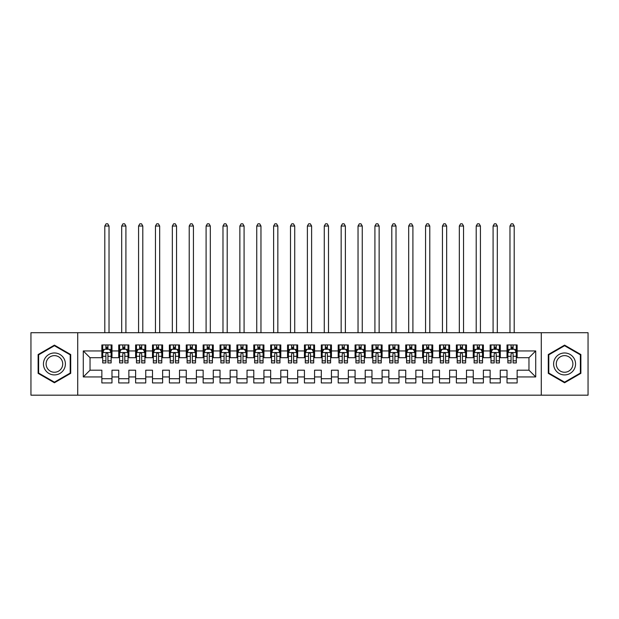 <?xml version="1.0" encoding="UTF-8"?>
<svg xmlns="http://www.w3.org/2000/svg" width="619" height="619" viewBox="0 0 619 619"><rect width="100%" height="100%" fill="white"/><g stroke="black" fill="none" stroke-linecap="round" stroke-linejoin="round"><path stroke-width="0.93" d="M541.285 395.177L588.05 395.177L588.05 332.713L541.285 332.713L541.285 395.177L77.715 395.177L77.715 332.713L30.95 332.713L30.95 395.177L77.715 395.177M541.285 332.713L77.715 332.713M83.286 376.94L83.286 350.942L101.856 350.942L101.856 357.697L90.034 357.697L90.034 370.193L83.286 376.94L101.856 376.94L101.856 382.937L111.985 382.937L111.985 376.94L118.732 376.94L118.732 382.937L128.868 382.937L128.868 376.94L135.615 376.94L135.615 382.937L145.744 382.937L145.744 376.94L152.498 376.94L152.498 382.937L162.627 382.937L162.627 376.94L169.382 376.94L169.382 382.937L179.51 382.937L179.51 376.94L186.265 376.94L186.265 382.937L196.393 382.937L196.393 376.94L203.148 376.94L203.148 382.937L213.276 382.937L213.276 376.94L220.024 376.94L220.024 382.937L230.152 382.937L230.152 376.94L236.907 376.94L236.907 382.937L247.035 382.937L247.035 376.94L253.79 376.94L253.79 382.937L263.918 382.937L263.918 376.94L270.673 376.94L270.673 382.937L280.802 382.937L280.802 376.94L287.556 376.94L287.556 382.937L297.685 382.937L297.685 376.94L304.432 376.94L304.432 382.937L314.568 382.937L314.568 376.94L321.315 376.94L321.315 382.937L331.444 382.937L331.444 376.94L338.198 376.94L338.198 382.937L348.327 382.937L348.327 376.94L355.082 376.94L355.082 382.937L365.21 382.937L365.21 376.94L371.965 376.94L371.965 382.937L382.093 382.937L382.093 376.94L388.848 376.94L388.848 382.937L398.976 382.937L398.976 376.94L405.724 376.94L405.724 382.937L415.852 382.937L415.852 376.94L422.607 376.94L422.607 382.937L432.735 382.937L432.735 376.94L439.49 376.94L439.49 382.937L449.618 382.937L449.618 376.94L456.373 376.94L456.373 382.937L466.502 382.937L466.502 376.94L473.256 376.94L473.256 382.937L483.385 382.937L483.385 376.94L490.132 376.94L490.132 382.937L500.268 382.937L500.268 376.94L507.015 376.94L507.015 382.937L517.144 382.937L517.144 370.193L528.966 370.193L528.966 357.697L517.144 357.697L517.144 350.942L535.714 350.942L535.714 376.94L517.144 376.94M517.144 350.942L517.144 344.953L507.015 344.953L507.015 350.942L500.268 350.942L500.268 344.953L490.132 344.953L490.132 350.942L483.385 350.942L483.385 344.953L473.256 344.953L473.256 350.942L466.502 350.942L466.502 344.953L456.373 344.953L456.373 350.942L449.618 350.942L449.618 344.953L439.49 344.953L439.49 350.942L432.735 350.942L432.735 344.953L422.607 344.953L422.607 350.942L415.852 350.942L415.852 344.953L405.724 344.953L405.724 350.942L398.976 350.942L398.976 344.953L388.848 344.953L388.848 350.942L382.093 350.942L382.093 344.953L371.965 344.953L371.965 350.942L365.21 350.942L365.21 344.953L355.082 344.953L355.082 350.942L348.327 350.942L348.327 344.953L338.198 344.953L338.198 350.942L331.444 350.942L331.444 344.953L321.315 344.953L321.315 350.942L314.568 350.942L314.568 344.953L304.432 344.953L304.432 350.942L297.685 350.942L297.685 344.953L287.556 344.953L287.556 350.942L280.802 350.942L280.802 344.953L270.673 344.953L270.673 350.942L263.918 350.942L263.918 344.953L253.79 344.953L253.79 350.942L247.035 350.942L247.035 344.953L236.907 344.953L236.907 350.942L230.152 350.942L230.152 344.953L220.024 344.953L220.024 350.942L213.276 350.942L213.276 344.953L203.148 344.953L203.148 350.942L196.393 350.942L196.393 344.953L186.265 344.953L186.265 350.942L179.51 350.942L179.51 344.953L169.382 344.953L169.382 350.942L162.627 350.942L162.627 344.953L152.498 344.953L152.498 350.942L145.744 350.942L145.744 344.953L135.615 344.953L135.615 350.942L128.868 350.942L128.868 344.953L118.732 344.953L118.732 350.942L111.985 350.942L111.985 344.953L101.856 344.953L101.856 350.942M500.268 376.94L500.268 370.193L507.015 370.193L507.015 376.94M535.714 350.942L528.966 357.697M483.385 376.94L483.385 370.193L490.132 370.193L490.132 376.94M507.015 350.942L507.015 357.697L500.268 357.697L500.268 350.942M466.502 376.94L466.502 370.193L473.256 370.193L473.256 376.94M490.132 350.942L490.132 357.697L483.385 357.697L483.385 350.942M449.618 376.94L449.618 370.193L456.373 370.193L456.373 376.94M473.256 350.942L473.256 357.697L466.502 357.697L466.502 350.942M432.735 376.94L432.735 370.193L439.49 370.193L439.49 376.94M456.373 350.942L456.373 357.697L449.618 357.697L449.618 350.942M415.852 376.94L415.852 370.193L422.607 370.193L422.607 376.94M439.49 350.942L439.49 357.697L432.735 357.697L432.735 350.942M398.976 376.94L398.976 370.193L405.724 370.193L405.724 376.94M422.607 350.942L422.607 357.697L415.852 357.697L415.852 350.942M382.093 376.94L382.093 370.193L388.848 370.193L388.848 376.94M405.724 350.942L405.724 357.697L398.976 357.697L398.976 350.942M365.21 376.94L365.21 370.193L371.965 370.193L371.965 376.94M388.848 350.942L388.848 357.697L382.093 357.697L382.093 350.942M348.327 376.94L348.327 370.193L355.082 370.193L355.082 376.94M371.965 350.942L371.965 357.697L365.21 357.697L365.21 350.942M331.444 376.94L331.444 370.193L338.198 370.193L338.198 376.94M355.082 350.942L355.082 357.697L348.327 357.697L348.327 350.942M314.568 376.94L314.568 370.193L321.315 370.193L321.315 376.94M338.198 350.942L338.198 357.697L331.444 357.697L331.444 350.942M297.685 376.94L297.685 370.193L304.432 370.193L304.432 376.94M321.315 350.942L321.315 357.697L314.568 357.697L314.568 350.942M280.802 376.94L280.802 370.193L287.556 370.193L287.556 376.94M304.432 350.942L304.432 357.697L297.685 357.697L297.685 350.942M263.918 376.94L263.918 370.193L270.673 370.193L270.673 376.94M287.556 350.942L287.556 357.697L280.802 357.697L280.802 350.942M247.035 376.94L247.035 370.193L253.79 370.193L253.79 376.94M270.673 350.942L270.673 357.697L263.918 357.697L263.918 350.942M230.152 376.94L230.152 370.193L236.907 370.193L236.907 376.94M253.79 350.942L253.79 357.697L247.035 357.697L247.035 350.942M213.276 376.94L213.276 370.193L220.024 370.193L220.024 376.94M236.907 350.942L236.907 357.697L230.152 357.697L230.152 350.942M196.393 376.94L196.393 370.193L203.148 370.193L203.148 376.94M220.024 350.942L220.024 357.697L213.276 357.697L213.276 350.942M179.51 376.94L179.51 370.193L186.265 370.193L186.265 376.94M203.148 350.942L203.148 357.697L196.393 357.697L196.393 350.942M162.627 376.94L162.627 370.193L169.382 370.193L169.382 376.94M186.265 350.942L186.265 357.697L179.51 357.697L179.51 350.942M145.744 376.94L145.744 370.193L152.498 370.193L152.498 376.94M169.382 350.942L169.382 357.697L162.627 357.697L162.627 350.942M128.868 376.94L128.868 370.193L135.615 370.193L135.615 376.94M152.498 350.942L152.498 357.697L145.744 357.697L145.744 350.942M111.985 376.94L111.985 370.193L118.732 370.193L118.732 376.94M135.615 350.942L135.615 357.697L128.868 357.697L128.868 350.942M90.034 370.193L101.856 370.193L101.856 376.94M118.732 350.942L118.732 357.697L111.985 357.697L111.985 350.942M507.015 349.17L507.859 349.17M516.3 349.17L517.144 349.17M490.132 349.17L490.983 349.17M499.417 349.17L500.268 349.17M473.256 349.17L474.1 349.17M482.541 349.17L483.385 349.17M456.373 349.17L457.217 349.17M465.658 349.17L466.502 349.17M439.49 349.17L440.333 349.17M448.775 349.17L449.618 349.17M422.607 349.17L423.45 349.17M431.892 349.17L432.735 349.17M405.724 349.17L406.567 349.17M415.009 349.17L415.852 349.17M388.848 349.17L389.691 349.17M398.133 349.17L398.976 349.17M371.965 349.17L372.808 349.17M381.25 349.17L382.093 349.17M355.082 349.17L355.925 349.17M364.367 349.17L365.21 349.17M338.198 349.17L339.042 349.17M347.483 349.17L348.327 349.17M321.315 349.17L322.159 349.17M330.6 349.17L331.444 349.17M304.432 349.17L305.283 349.17M313.717 349.17L314.568 349.17M287.556 349.17L288.4 349.17M296.841 349.17L297.685 349.17M270.673 349.17L271.517 349.17M279.958 349.17L280.802 349.17M253.79 349.17L254.633 349.17M263.075 349.17L263.918 349.17M236.907 349.17L237.75 349.17M246.192 349.17L247.035 349.17M220.024 349.17L220.867 349.17M229.309 349.17L230.152 349.17M203.148 349.17L203.991 349.17M212.433 349.17L213.276 349.17M186.265 349.17L187.108 349.17M195.55 349.17L196.393 349.17M169.382 349.17L170.225 349.17M178.667 349.17L179.51 349.17M152.498 349.17L153.342 349.17M161.783 349.17L162.627 349.17M135.615 349.17L136.459 349.17M144.9 349.17L145.744 349.17M118.732 349.17L119.583 349.17M128.017 349.17L128.868 349.17M101.856 349.17L102.7 349.17M111.141 349.17L111.985 349.17M101.856 378.712L111.985 378.712M118.732 378.712L128.868 378.712M135.615 378.712L145.744 378.712M152.498 378.712L162.627 378.712M169.382 378.712L179.51 378.712M186.265 378.712L196.393 378.712M203.148 378.712L213.276 378.712M220.024 378.712L230.152 378.712M236.907 378.712L247.035 378.712M253.79 378.712L263.918 378.712M270.673 378.712L280.802 378.712M287.556 378.712L297.685 378.712M304.432 378.712L314.568 378.712M321.315 378.712L331.444 378.712M338.198 378.712L348.327 378.712M355.082 378.712L365.21 378.712M371.965 378.712L382.093 378.712M388.848 378.712L398.976 378.712M405.724 378.712L415.852 378.712M422.607 378.712L432.735 378.712M439.49 378.712L449.618 378.712M456.373 378.712L466.502 378.712M473.256 378.712L483.385 378.712M490.132 378.712L500.268 378.712M507.015 378.712L517.144 378.712M83.286 350.942L90.034 357.697M528.966 370.193L535.714 376.94M70.705 354.54L54.418 345.131L38.123 354.54L38.123 373.35L54.418 382.759L70.705 373.35L70.705 354.54M548.295 354.54L548.295 373.35L564.582 382.759L580.877 373.35L580.877 354.54L564.582 345.131L548.295 354.54M107.93 347.143L105.903 347.143M111.141 360.815L107.93 360.815L107.93 362.927L111.141 362.927L111.141 352.637L109.447 349.255L104.387 349.255L102.7 352.637L102.7 362.927L105.903 362.927L105.903 360.815L102.7 360.815M102.7 352.637L102.7 344.953M111.141 352.637L111.141 344.953M105.903 349.255L105.903 344.953M107.93 344.953L107.93 349.255M107.93 360.815L107.93 353.898C107.257 352.598 106.584 352.598 105.903 353.898L105.903 360.815M107.93 349.17L105.903 349.17M109.029 332.713L109.029 226.02L104.804 226.02L104.804 332.713M104.804 226.02L106.073 223.823L107.76 223.823L109.029 226.02M124.814 347.143L122.786 347.143M128.017 360.815L124.814 360.815L124.814 362.927L128.017 362.927L128.017 352.637L126.33 349.255L121.27 349.255L119.583 352.637L119.583 362.927L122.786 362.927L122.786 360.815L119.583 360.815M119.583 352.637L119.583 344.953M128.017 352.637L128.017 344.953M122.786 349.255L122.786 344.953M124.814 344.953L124.814 349.255M124.814 360.815L124.814 353.898C124.14 352.598 123.46 352.598 122.786 353.898L122.786 360.815M124.814 349.17L122.786 349.17M125.912 332.713L125.912 226.02L121.688 226.02L121.688 332.713M121.688 226.02L122.957 223.823L124.643 223.823L125.912 226.02M141.697 347.143L139.67 347.143M144.9 360.815L141.697 360.815L141.697 362.927L144.9 362.927L144.9 352.637L143.213 349.255L138.153 349.255L136.459 352.637L136.459 362.927L139.67 362.927L139.67 360.815L136.459 360.815M136.459 352.637L136.459 344.953M144.9 352.637L144.9 344.953M139.67 349.255L139.67 344.953M141.697 344.953L141.697 349.255M141.697 360.815L141.697 353.898C141.024 352.598 140.343 352.598 139.67 353.898L139.67 360.815M141.697 349.17L139.67 349.17M142.796 332.713L142.796 226.02L138.571 226.02L138.571 332.713M138.571 226.02L139.84 223.823L141.527 223.823L142.796 226.02M63.919 358.455A10.972 10.972 0 0 0 48.932 354.439A10.972 10.972 0 0 0 44.916 369.427A10.972 10.972 0 0 0 59.904 373.45A10.972 10.972 0 0 0 63.919 358.455M61.614 359.786A8.31 8.31 0 0 0 50.263 356.745A8.31 8.31 0 0 0 47.222 368.096A8.31 8.31 0 0 0 58.573 371.137A8.31 8.31 0 0 0 61.614 359.786M54.418 382.171L38.633 373.056L38.633 354.834L54.418 345.719L70.202 354.834L70.202 373.056L54.418 382.171M574.084 358.455A10.972 10.972 0 0 0 559.096 354.439A10.972 10.972 0 0 0 555.081 369.427A10.972 10.972 0 0 0 570.068 373.45A10.972 10.972 0 0 0 574.084 358.455M571.778 359.786A8.31 8.31 0 0 0 560.427 356.745A8.31 8.31 0 0 0 557.386 368.096A8.31 8.31 0 0 0 568.737 371.137A8.31 8.31 0 0 0 571.778 359.786M564.582 382.171L548.798 373.056L548.798 354.834L564.582 345.719L580.367 354.834L580.367 373.056L564.582 382.171M158.58 347.143L156.553 347.143M161.783 360.815L158.58 360.815L158.58 362.927L161.783 362.927L161.783 352.637L160.097 349.255L155.029 349.255L153.342 352.637L153.342 362.927L156.553 362.927L156.553 360.815L153.342 360.815M153.342 352.637L153.342 344.953M161.783 352.637L161.783 344.953M156.553 349.255L156.553 344.953M158.58 344.953L158.58 349.255M158.58 360.815L158.58 353.898C157.899 352.598 157.226 352.598 156.553 353.898L156.553 360.815M158.58 349.17L156.553 349.17M159.671 332.713L159.671 226.02L155.454 226.02L155.454 332.713M155.454 226.02L156.723 223.823L158.41 223.823L159.671 226.02M175.456 347.143L173.436 347.143M178.667 360.815L175.456 360.815L175.456 362.927L178.667 362.927L178.667 352.637L176.98 349.255L171.912 349.255L170.225 352.637L170.225 362.927L173.436 362.927L173.436 360.815L170.225 360.815M170.225 352.637L170.225 344.953M178.667 352.637L178.667 344.953M173.436 349.255L173.436 344.953M175.456 344.953L175.456 349.255M175.456 360.815L175.456 353.898C174.782 352.598 174.109 352.598 173.436 353.898L173.436 360.815M175.456 349.17L173.436 349.17M176.554 332.713L176.554 226.02L172.337 226.02L172.337 332.713M172.337 226.02L173.599 223.823L175.293 223.823L176.554 226.02M192.339 347.143L190.312 347.143M195.55 360.815L192.339 360.815L192.339 362.927L195.55 362.927L195.55 352.637L193.863 349.255L188.795 349.255L187.108 352.637L187.108 362.927L190.312 362.927L190.312 360.815L187.108 360.815M187.108 352.637L187.108 344.953M195.55 352.637L195.55 344.953M190.312 349.255L190.312 344.953M192.339 344.953L192.339 349.255M192.339 360.815L192.339 353.898C191.666 352.598 190.992 352.598 190.312 353.898L190.312 360.815M192.339 349.17L190.312 349.17M193.438 332.713L193.438 226.02L189.221 226.02L189.221 332.713M189.221 226.02L190.482 223.823L192.169 223.823L193.438 226.02M209.222 347.143L207.195 347.143M212.433 360.815L209.222 360.815L209.222 362.927L212.433 362.927L212.433 352.637L210.739 349.255L205.678 349.255L203.991 352.637L203.991 362.927L207.195 362.927L207.195 360.815L203.991 360.815M203.991 352.637L203.991 344.953M212.433 352.637L212.433 344.953M207.195 349.255L207.195 344.953M209.222 344.953L209.222 349.255M209.222 360.815L209.222 353.898C208.549 352.598 207.876 352.598 207.195 353.898L207.195 360.815M209.222 349.17L207.195 349.17M210.321 332.713L210.321 226.02L206.096 226.02L206.096 332.713M206.096 226.02L207.365 223.823L209.052 223.823L210.321 226.02M226.105 347.143L224.078 347.143M229.309 360.815L226.105 360.815L226.105 362.927L229.309 362.927L229.309 352.637L227.622 349.255L222.561 349.255L220.867 352.637L220.867 362.927L224.078 362.927L224.078 360.815L220.867 360.815M220.867 352.637L220.867 344.953M229.309 352.637L229.309 344.953M224.078 349.255L224.078 344.953M226.105 344.953L226.105 349.255M226.105 360.815L226.105 353.898C225.432 352.598 224.751 352.598 224.078 353.898L224.078 360.815M226.105 349.17L224.078 349.17M227.204 332.713L227.204 226.02L222.979 226.02L222.979 332.713M222.979 226.02L224.248 223.823L225.935 223.823L227.204 226.02M242.988 347.143L240.961 347.143M246.192 360.815L242.988 360.815L242.988 362.927L246.192 362.927L246.192 352.637L244.505 349.255L239.437 349.255L237.75 352.637L237.75 362.927L240.961 362.927L240.961 360.815L237.75 360.815M237.75 352.637L237.75 344.953M246.192 352.637L246.192 344.953M240.961 349.255L240.961 344.953M242.988 344.953L242.988 349.255M242.988 360.815L242.988 353.898C242.308 352.598 241.634 352.598 240.961 353.898L240.961 360.815M242.988 349.17L240.961 349.17M244.079 332.713L244.079 226.02L239.863 226.02L239.863 332.713M239.863 226.02L241.131 223.823L242.818 223.823L244.079 226.02M259.864 347.143L257.844 347.143M263.075 360.815L259.864 360.815L259.864 362.927L263.075 362.927L263.075 352.637L261.388 349.255L256.32 349.255L254.633 352.637L254.633 362.927L257.844 362.927L257.844 360.815L254.633 360.815M254.633 352.637L254.633 344.953M263.075 352.637L263.075 344.953M257.844 349.255L257.844 344.953M259.864 344.953L259.864 349.255M259.864 360.815L259.864 353.898C259.191 352.598 258.518 352.598 257.844 353.898L257.844 360.815M259.864 349.17L257.844 349.17M260.963 332.713L260.963 226.02L256.746 226.02L256.746 332.713M256.746 226.02L258.007 223.823L259.701 223.823L260.963 226.02M276.747 347.143L274.72 347.143M279.958 360.815L276.747 360.815L276.747 362.927L279.958 362.927L279.958 352.637L278.271 349.255L273.203 349.255L271.517 352.637L271.517 362.927L274.72 362.927L274.72 360.815L271.517 360.815M271.517 352.637L271.517 344.953M279.958 352.637L279.958 344.953M274.72 349.255L274.72 344.953M276.747 344.953L276.747 349.255M276.747 360.815L276.747 353.898C276.074 352.598 275.401 352.598 274.72 353.898L274.72 360.815M276.747 349.17L274.72 349.17M277.846 332.713L277.846 226.02L273.629 226.02L273.629 332.713M273.629 226.02L274.89 223.823L276.577 223.823L277.846 226.02M293.63 347.143L291.603 347.143M296.841 360.815L293.63 360.815L293.63 362.927L296.841 362.927L296.841 352.637L295.147 349.255L290.087 349.255L288.4 352.637L288.4 362.927L291.603 362.927L291.603 360.815L288.4 360.815M288.4 352.637L288.4 344.953M296.841 352.637L296.841 344.953M291.603 349.255L291.603 344.953M293.63 344.953L293.63 349.255M293.63 360.815L293.63 353.898C292.957 352.598 292.284 352.598 291.603 353.898L291.603 360.815M293.63 349.17L291.603 349.17M294.729 332.713L294.729 226.02L290.504 226.02L290.504 332.713M290.504 226.02L291.773 223.823L293.46 223.823L294.729 226.02M310.514 347.143L308.486 347.143M313.717 360.815L310.514 360.815L310.514 362.927L313.717 362.927L313.717 352.637L312.03 349.255L306.97 349.255L305.283 352.637L305.283 362.927L308.486 362.927L308.486 360.815L305.283 360.815M305.283 352.637L305.283 344.953M313.717 352.637L313.717 344.953M308.486 349.255L308.486 344.953M310.514 344.953L310.514 349.255M310.514 360.815L310.514 353.898C309.84 352.598 309.16 352.598 308.486 353.898L308.486 360.815M310.514 349.17L308.486 349.17M311.612 332.713L311.612 226.02L307.388 226.02L307.388 332.713M307.388 226.02L308.657 223.823L310.343 223.823L311.612 226.02M327.397 347.143L325.37 347.143M330.6 360.815L327.397 360.815L327.397 362.927L330.6 362.927L330.6 352.637L328.913 349.255L323.853 349.255L322.159 352.637L322.159 362.927L325.37 362.927L325.37 360.815L322.159 360.815M322.159 352.637L322.159 344.953M330.6 352.637L330.6 344.953M325.37 349.255L325.37 344.953M327.397 344.953L327.397 349.255M327.397 360.815L327.397 353.898C326.724 352.598 326.043 352.598 325.37 353.898L325.37 360.815M327.397 349.17L325.37 349.17M328.496 332.713L328.496 226.02L324.271 226.02L324.271 332.713M324.271 226.02L325.54 223.823L327.227 223.823L328.496 226.02M344.28 347.143L342.253 347.143M347.483 360.815L344.28 360.815L344.28 362.927L347.483 362.927L347.483 352.637L345.797 349.255L340.729 349.255L339.042 352.637L339.042 362.927L342.253 362.927L342.253 360.815L339.042 360.815M339.042 352.637L339.042 344.953M347.483 352.637L347.483 344.953M342.253 349.255L342.253 344.953M344.28 344.953L344.28 349.255M344.28 360.815L344.28 353.898C343.599 352.598 342.926 352.598 342.253 353.898L342.253 360.815M344.28 349.17L342.253 349.17M345.371 332.713L345.371 226.02L341.154 226.02L341.154 332.713M341.154 226.02L342.423 223.823L344.11 223.823L345.371 226.02M361.156 347.143L359.136 347.143M364.367 360.815L361.156 360.815L361.156 362.927L364.367 362.927L364.367 352.637L362.68 349.255L357.612 349.255L355.925 352.637L355.925 362.927L359.136 362.927L359.136 360.815L355.925 360.815M355.925 352.637L355.925 344.953M364.367 352.637L364.367 344.953M359.136 349.255L359.136 344.953M361.156 344.953L361.156 349.255M361.156 360.815L361.156 353.898C360.482 352.598 359.809 352.598 359.136 353.898L359.136 360.815M361.156 349.17L359.136 349.17M362.254 332.713L362.254 226.02L358.037 226.02L358.037 332.713M358.037 226.02L359.299 223.823L360.993 223.823L362.254 226.02M378.039 347.143L376.012 347.143M381.25 360.815L378.039 360.815L378.039 362.927L381.25 362.927L381.25 352.637L379.563 349.255L374.495 349.255L372.808 352.637L372.808 362.927L376.012 362.927L376.012 360.815L372.808 360.815M372.808 352.637L372.808 344.953M381.25 352.637L381.25 344.953M376.012 349.255L376.012 344.953M378.039 344.953L378.039 349.255M378.039 360.815L378.039 353.898C377.366 352.598 376.692 352.598 376.012 353.898L376.012 360.815M378.039 349.17L376.012 349.17M379.138 332.713L379.138 226.02L374.921 226.02L374.921 332.713M374.921 226.02L376.182 223.823L377.869 223.823L379.138 226.02M394.922 347.143L392.895 347.143M398.133 360.815L394.922 360.815L394.922 362.927L398.133 362.927L398.133 352.637L396.439 349.255L391.378 349.255L389.691 352.637L389.691 362.927L392.895 362.927L392.895 360.815L389.691 360.815M389.691 352.637L389.691 344.953M398.133 352.637L398.133 344.953M392.895 349.255L392.895 344.953M394.922 344.953L394.922 349.255M394.922 360.815L394.922 353.898C394.249 352.598 393.576 352.598 392.895 353.898L392.895 360.815M394.922 349.17L392.895 349.17M396.021 332.713L396.021 226.02L391.796 226.02L391.796 332.713M391.796 226.02L393.065 223.823L394.752 223.823L396.021 226.02M411.805 347.143L409.778 347.143M415.009 360.815L411.805 360.815L411.805 362.927L415.009 362.927L415.009 352.637L413.322 349.255L408.261 349.255L406.567 352.637L406.567 362.927L409.778 362.927L409.778 360.815L406.567 360.815M406.567 352.637L406.567 344.953M415.009 352.637L415.009 344.953M409.778 349.255L409.778 344.953M411.805 344.953L411.805 349.255M411.805 360.815L411.805 353.898C411.132 352.598 410.451 352.598 409.778 353.898L409.778 360.815M411.805 349.17L409.778 349.17M412.904 332.713L412.904 226.02L408.679 226.02L408.679 332.713M408.679 226.02L409.948 223.823L411.635 223.823L412.904 226.02M428.688 347.143L426.661 347.143M431.892 360.815L428.688 360.815L428.688 362.927L431.892 362.927L431.892 352.637L430.205 349.255L425.137 349.255L423.45 352.637L423.45 362.927L426.661 362.927L426.661 360.815L423.45 360.815M423.45 352.637L423.45 344.953M431.892 352.637L431.892 344.953M426.661 349.255L426.661 344.953M428.688 344.953L428.688 349.255M428.688 360.815L428.688 353.898C428.008 352.598 427.334 352.598 426.661 353.898L426.661 360.815M428.688 349.17L426.661 349.17M429.779 332.713L429.779 226.02L425.562 226.02L425.562 332.713M425.562 226.02L426.831 223.823L428.518 223.823L429.779 226.02M445.564 347.143L443.544 347.143M448.775 360.815L445.564 360.815L445.564 362.927L448.775 362.927L448.775 352.637L447.088 349.255L442.02 349.255L440.333 352.637L440.333 362.927L443.544 362.927L443.544 360.815L440.333 360.815M440.333 352.637L440.333 344.953M448.775 352.637L448.775 344.953M443.544 349.255L443.544 344.953M445.564 344.953L445.564 349.255M445.564 360.815L445.564 353.898C444.891 352.598 444.218 352.598 443.544 353.898L443.544 360.815M445.564 349.17L443.544 349.17M446.663 332.713L446.663 226.02L442.446 226.02L442.446 332.713M442.446 226.02L443.707 223.823L445.401 223.823L446.663 226.02M462.447 347.143L460.42 347.143M465.658 360.815L462.447 360.815L462.447 362.927L465.658 362.927L465.658 352.637L463.971 349.255L458.903 349.255L457.217 352.637L457.217 362.927L460.42 362.927L460.42 360.815L457.217 360.815M457.217 352.637L457.217 344.953M465.658 352.637L465.658 344.953M460.42 349.255L460.42 344.953M462.447 344.953L462.447 349.255M462.447 360.815L462.447 353.898C461.774 352.598 461.101 352.598 460.42 353.898L460.42 360.815M462.447 349.17L460.42 349.17M463.546 332.713L463.546 226.02L459.329 226.02L459.329 332.713M459.329 226.02L460.59 223.823L462.277 223.823L463.546 226.02M479.33 347.143L477.303 347.143M482.541 360.815L479.33 360.815L479.33 362.927L482.541 362.927L482.541 352.637L480.847 349.255L475.787 349.255L474.1 352.637L474.1 362.927L477.303 362.927L477.303 360.815L474.1 360.815M474.1 352.637L474.1 344.953M482.541 352.637L482.541 344.953M477.303 349.255L477.303 344.953M479.33 344.953L479.33 349.255M479.33 360.815L479.33 353.898C478.657 352.598 477.984 352.598 477.303 353.898L477.303 360.815M479.33 349.17L477.303 349.17M480.429 332.713L480.429 226.02L476.204 226.02L476.204 332.713M476.204 226.02L477.473 223.823L479.16 223.823L480.429 226.02M496.214 347.143L494.186 347.143M499.417 360.815L496.214 360.815L496.214 362.927L499.417 362.927L499.417 352.637L497.73 349.255L492.67 349.255L490.983 352.637L490.983 362.927L494.186 362.927L494.186 360.815L490.983 360.815M490.983 352.637L490.983 344.953M499.417 352.637L499.417 344.953M494.186 349.255L494.186 344.953M496.214 344.953L496.214 349.255M496.214 360.815L496.214 353.898C495.54 352.598 494.86 352.598 494.186 353.898L494.186 360.815M496.214 349.17L494.186 349.17M497.312 332.713L497.312 226.02L493.088 226.02L493.088 332.713M493.088 226.02L494.357 223.823L496.043 223.823L497.312 226.02M513.097 347.143L511.07 347.143M516.3 360.815L513.097 360.815L513.097 362.927L516.3 362.927L516.3 352.637L514.613 349.255L509.553 349.255L507.859 352.637L507.859 362.927L511.07 362.927L511.07 360.815L507.859 360.815M507.859 352.637L507.859 344.953M516.3 352.637L516.3 344.953M511.07 349.255L511.07 344.953M513.097 344.953L513.097 349.255M513.097 360.815L513.097 353.898C512.424 352.598 511.743 352.598 511.07 353.898L511.07 360.815M513.097 349.17L511.07 349.17M514.196 332.713L514.196 226.02L509.971 226.02L509.971 332.713M509.971 226.02L511.24 223.823L512.927 223.823L514.196 226.02M111.095 352.551L102.739 352.551M102.7 349.456L104.286 349.456M109.555 349.456L111.141 349.456M105.903 356.289L102.7 356.289M111.141 356.289L107.93 356.289M107.93 348.218L105.903 348.218M127.978 352.551L119.622 352.551M119.583 349.456L121.169 349.456M126.431 349.456L128.017 349.456M122.786 356.289L119.583 356.289M128.017 356.289L124.814 356.289M124.814 348.218L122.786 348.218M144.861 352.551L136.505 352.551M136.459 349.456L138.045 349.456M143.314 349.456L144.9 349.456M139.67 356.289L136.459 356.289M144.9 356.289L141.697 356.289M141.697 348.218L139.67 348.218M161.745 352.551L153.388 352.551M153.342 349.456L154.928 349.456M160.197 349.456L161.783 349.456M156.553 356.289L153.342 356.289M161.783 356.289L158.58 356.289M158.58 348.218L156.553 348.218M178.62 352.551L170.264 352.551M170.225 349.456L171.811 349.456M177.08 349.456L178.667 349.456M173.436 356.289L170.225 356.289M178.667 356.289L175.456 356.289M175.456 348.218L173.436 348.218M195.503 352.551L187.147 352.551M187.108 349.456L188.694 349.456M193.964 349.456L195.55 349.456M190.312 356.289L187.108 356.289M195.55 356.289L192.339 356.289M192.339 348.218L190.312 348.218M212.387 352.551L204.03 352.551M203.991 349.456L205.578 349.456M210.839 349.456L212.433 349.456M207.195 356.289L203.991 356.289M212.433 356.289L209.222 356.289M209.222 348.218L207.195 348.218M229.27 352.551L220.913 352.551M220.867 349.456L222.461 349.456M227.722 349.456L229.309 349.456M224.078 356.289L220.867 356.289M229.309 356.289L226.105 356.289M226.105 348.218L224.078 348.218M246.153 352.551L237.797 352.551M237.75 349.456L239.336 349.456M244.606 349.456L246.192 349.456M240.961 356.289L237.75 356.289M246.192 356.289L242.988 356.289M242.988 348.218L240.961 348.218M263.036 352.551L254.68 352.551M254.633 349.456L256.22 349.456M261.489 349.456L263.075 349.456M257.844 356.289L254.633 356.289M263.075 356.289L259.864 356.289M259.864 348.218L257.844 348.218M279.912 352.551L271.555 352.551M271.517 349.456L273.103 349.456M278.372 349.456L279.958 349.456M274.72 356.289L271.517 356.289M279.958 356.289L276.747 356.289M276.747 348.218L274.72 348.218M296.795 352.551L288.439 352.551M288.4 349.456L289.986 349.456M295.255 349.456L296.841 349.456M291.603 356.289L288.4 356.289M296.841 356.289L293.63 356.289M293.63 348.218L291.603 348.218M313.678 352.551L305.322 352.551M305.283 349.456L306.869 349.456M312.131 349.456L313.717 349.456M308.486 356.289L305.283 356.289M313.717 356.289L310.514 356.289M310.514 348.218L308.486 348.218M330.561 352.551L322.205 352.551M322.159 349.456L323.745 349.456M329.014 349.456L330.6 349.456M325.37 356.289L322.159 356.289M330.6 356.289L327.397 356.289M327.397 348.218L325.37 348.218M347.445 352.551L339.088 352.551M339.042 349.456L340.628 349.456M345.897 349.456L347.483 349.456M342.253 356.289L339.042 356.289M347.483 356.289L344.28 356.289M344.28 348.218L342.253 348.218M364.32 352.551L355.964 352.551M355.925 349.456L357.511 349.456M362.78 349.456L364.367 349.456M359.136 356.289L355.925 356.289M364.367 356.289L361.156 356.289M361.156 348.218L359.136 348.218M381.203 352.551L372.847 352.551M372.808 349.456L374.394 349.456M379.664 349.456L381.25 349.456M376.012 356.289L372.808 356.289M381.25 356.289L378.039 356.289M378.039 348.218L376.012 348.218M398.087 352.551L389.73 352.551M389.691 349.456L391.278 349.456M396.539 349.456L398.133 349.456M392.895 356.289L389.691 356.289M398.133 356.289L394.922 356.289M394.922 348.218L392.895 348.218M414.97 352.551L406.613 352.551M406.567 349.456L408.161 349.456M413.422 349.456L415.009 349.456M409.778 356.289L406.567 356.289M415.009 356.289L411.805 356.289M411.805 348.218L409.778 348.218M431.853 352.551L423.497 352.551M423.45 349.456L425.036 349.456M430.306 349.456L431.892 349.456M426.661 356.289L423.45 356.289M431.892 356.289L428.688 356.289M428.688 348.218L426.661 348.218M448.736 352.551L440.38 352.551M440.333 349.456L441.92 349.456M447.189 349.456L448.775 349.456M443.544 356.289L440.333 356.289M448.775 356.289L445.564 356.289M445.564 348.218L443.544 348.218M465.612 352.551L457.255 352.551M457.217 349.456L458.803 349.456M464.072 349.456L465.658 349.456M460.42 356.289L457.217 356.289M465.658 356.289L462.447 356.289M462.447 348.218L460.42 348.218M482.495 352.551L474.139 352.551M474.1 349.456L475.686 349.456M480.955 349.456L482.541 349.456M477.303 356.289L474.1 356.289M482.541 356.289L479.33 356.289M479.33 348.218L477.303 348.218M499.378 352.551L491.022 352.551M490.983 349.456L492.569 349.456M497.831 349.456L499.417 349.456M494.186 356.289L490.983 356.289M499.417 356.289L496.214 356.289M496.214 348.218L494.186 348.218M516.261 352.551L507.905 352.551M507.859 349.456L509.445 349.456M514.714 349.456L516.3 349.456M511.07 356.289L507.859 356.289M516.3 356.289L513.097 356.289M513.097 348.218L511.07 348.218"/></g></svg>
